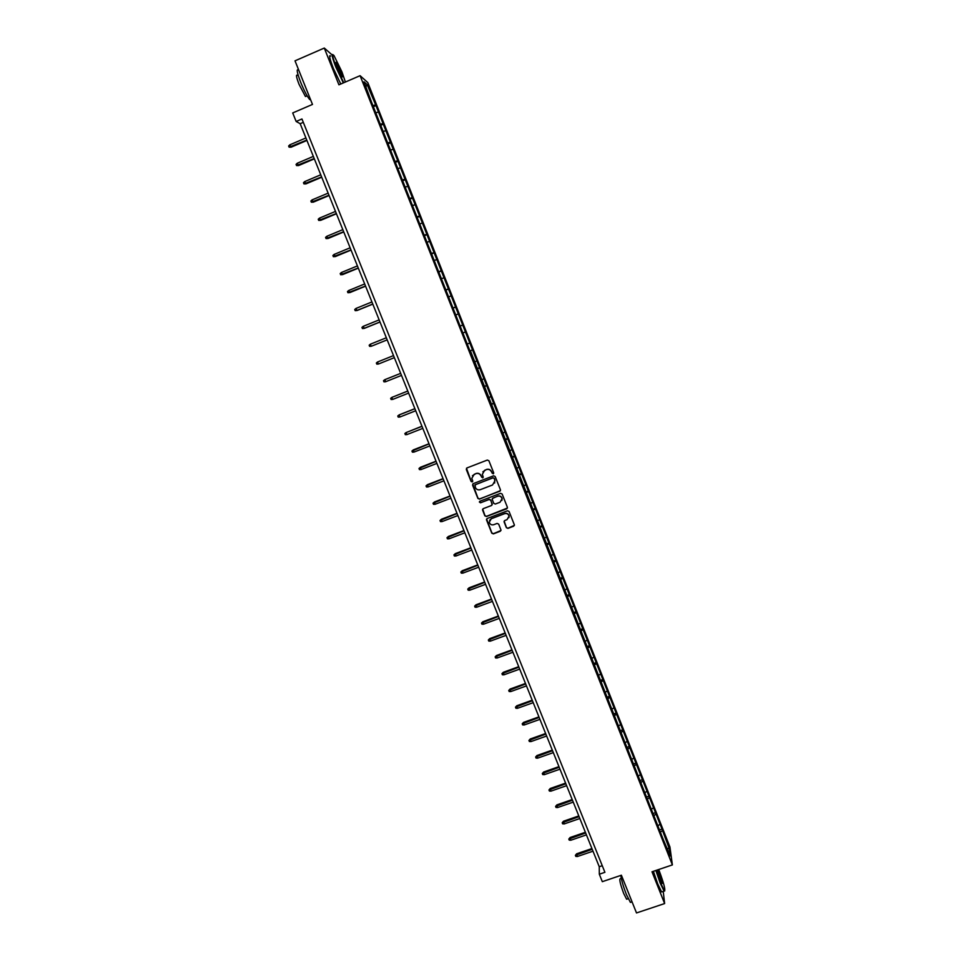 <?xml version="1.0" encoding="UTF-8"?>
<svg xmlns="http://www.w3.org/2000/svg" width="961" height="961" viewBox="0 0 961 961"><rect width="100%" height="100%" fill="white"/><g stroke="black" fill="none" stroke-linecap="round" stroke-linejoin="round"><path stroke-width="1.44" d="M493.197 473.857L493.678 472.764L488.897 460.763L487.323 460.067L466.986 467.923L466.313 469.485L471.094 481.449L472.199 481.929L472.728 481.041L471.815 478.338L474.217 474.302L475.911 473.653C478.194 473.028 479.875 473.761 480.968 475.863L482.686 477.893L483.215 476.992L482.314 474.374L484.716 470.253L486.41 469.605C488.693 468.98 490.386 469.713 491.467 471.827L493.197 473.857M482.854 471.803L486.506 469.436C488.789 468.812 490.47 469.557 491.564 471.659L492.176 473.208L493.678 473.377M466.493 468.271L471.202 481.269L472.656 481.497M472.428 475.731L476.019 473.485C478.29 472.86 479.971 473.593 481.065 475.695L481.677 477.245L483.155 477.449M506.375 527.685L507.949 528.37L513.642 526.22L514.387 524.91L509.066 511.468L507.492 510.784L487.215 518.484L486.458 519.757L491.804 533.199L493.377 533.884L500.237 531.289L500.981 530.004L498.663 524.117L497.089 523.421L493.69 524.718C491.407 525.223 489.942 524.37 489.293 522.135L491.299 518.736L504.645 513.667C506.879 513.15 508.345 513.967 509.042 516.141L507.036 519.649L504.801 520.502L504.057 521.799L506.375 527.685L508.021 528.154L514.375 525.379M332.134 54.933L324.289 48.05L295.015 60.831L312.481 104.425L292.709 112.942L296.144 121.47L301.946 118.972L604.913 872.312L599.316 874.21L602.319 881.669L621.383 875.219L636.506 912.95L664.628 903.556L663.234 891.388M324.289 48.05L338.921 84.82L360.087 75.679L672.376 864.912L651.99 871.783L664.628 903.556M499.768 491.359L500.453 489.798L495.167 476.512L493.582 475.815L473.268 483.623L472.596 485.185L477.893 498.435L479.467 499.119L500.465 490.639M502.122 494.014L507.396 507.264L506.711 508.813L486.434 516.525L484.861 515.841L482.53 509.907L483.275 508.645L491.491 505.51L492.176 503.96L490.675 500.2L489.101 499.516L480.548 502.783L479.383 502.098L479.911 501.21L500.549 493.329L502.122 494.014M360.087 75.679L367.811 82.598L669.925 846.953L672.376 864.912M659.895 829.799L661.985 829.091L375.943 105.59L367.15 84.58L364.003 81.793L371.451 101.89L470.049 351.125M661.985 829.091L669.264 848.659L670.249 855.987L663.306 839.614L470.482 350.957M658.225 825.595L659.69 824.442M654.045 815.589L655.678 814.303M651.702 809.102L653.168 807.961M647.438 799.096L649.143 797.786M645.155 792.549L646.633 791.42M640.807 782.566L642.597 781.221M638.584 775.947L640.074 774.83M634.176 765.965L636.026 764.596M632.002 759.286L633.491 758.193M627.569 749.28L629.431 747.934M625.395 742.589L626.896 741.508M620.95 732.546L622.824 731.213M618.764 725.831L620.277 724.762M614.307 715.753L616.193 714.443M612.121 709.026L613.635 707.981M607.64 698.911L609.55 697.614M605.454 692.172L606.98 691.139M600.961 682.022L602.871 680.748M598.763 675.259L600.301 674.238M594.258 665.072L596.18 663.823M592.048 658.297L593.598 657.3M587.531 648.086L589.465 646.849M585.321 641.287L586.883 640.302M580.792 631.029L582.738 629.815M578.57 624.23L580.144 623.257M574.029 613.935L575.987 612.734M571.807 607.112L573.381 606.151M567.242 596.781L569.212 595.604M565.008 589.934L566.594 588.997M560.431 579.567L562.413 578.414M558.197 572.708L559.795 571.795M553.608 562.305L555.602 561.176M551.362 555.434L552.971 554.533M546.749 544.995L548.755 543.878M544.503 538.112L546.124 537.223M539.878 527.625L541.896 526.532M537.631 520.718L539.253 519.853M532.995 510.207L535.025 509.138M530.736 503.288L532.37 502.435M526.075 492.729L528.118 491.684M523.817 485.798L525.463 484.957M519.144 475.202L521.198 474.169M516.874 468.247L518.532 467.418M512.189 457.616L514.255 456.607M509.907 450.649L511.576 449.844M505.21 439.982L507.288 438.997M502.927 432.991L504.597 432.198M498.206 422.287L500.297 421.314M495.924 415.272L497.606 414.503M491.179 404.533L493.293 403.584M488.897 397.506L490.59 396.761M484.14 386.73L486.254 385.805M481.845 379.691L483.551 378.946M477.076 368.868L479.203 367.967M474.77 361.804L476.488 361.084M469.989 350.945L472.127 350.068M467.671 343.87L469.4 343.173M463.298 332.806L465.028 332.122M460.139 326.043L462.289 325.202M456.163 314.776L457.904 314.103M452.991 307.988L455.166 307.16M449.015 296.697L450.769 296.036M445.832 289.886L448.006 289.081M441.832 278.546L443.598 277.921M438.636 271.711L440.835 270.93M434.636 260.347L436.414 259.734M431.429 253.488L433.639 252.731M427.417 242.1L429.195 241.499M424.197 235.205L426.42 234.472M420.173 223.781L421.963 223.204M416.942 216.862L419.176 216.153M412.906 205.402L414.708 204.849M409.662 198.459L411.909 197.774M405.614 186.975L407.428 186.434M402.359 179.995L404.617 179.335M398.298 168.475L400.124 167.959M395.031 161.484L397.313 160.835M390.959 149.928L392.797 149.423M387.679 142.901L389.974 142.288M383.595 131.321L385.445 130.84M380.304 124.257L382.61 123.669M376.207 112.653L378.069 112.185M372.916 105.566L375.222 105.001M365.937 86.682L367.15 84.58M296.144 121.47L300.18 123.693L599.244 866.726L599.316 874.21M667.246 848.383L669.264 848.659M660.615 832.022L662.189 830.772M303.304 122.347L300.18 123.693M602.259 865.693L599.244 866.726M373.361 106.695L375.943 105.59M380.712 125.302L383.307 124.197M388.052 143.838L390.634 142.745M395.367 162.325L397.95 161.244M402.659 180.752L405.242 179.671M409.927 199.131L412.497 198.05M417.17 217.438L419.741 216.369M424.39 235.685L426.96 234.628M431.585 253.884L434.156 252.827M438.757 272.023L441.327 270.978M445.916 290.102L448.487 289.057M453.039 308.133L455.61 307.088M460.151 326.091L462.709 325.07M469.953 350.873L472.512 349.864M477.016 368.712L479.575 367.703M484.044 386.49L486.602 385.481M491.059 404.209L493.606 403.212M498.05 421.879L500.597 420.882M505.018 439.489L507.564 438.504M511.961 457.04L514.507 456.067M518.88 474.542L521.427 473.569M525.787 491.996L528.322 491.023M504.153 521.102L506.447 527.469M532.67 509.39L535.205 508.429M539.529 526.724L542.064 525.775M546.365 544.01L548.899 543.061M553.188 561.248L555.71 560.299M559.975 578.426L562.509 577.489M566.75 595.556L569.284 594.619M573.513 612.637L576.035 611.701M580.24 629.659L582.774 628.734M586.955 646.633L589.477 645.708M593.658 663.546L596.168 662.634M600.409 680.388L602.847 679.511M607.184 697.157L609.49 696.329M613.923 713.891L616.121 713.098M620.638 730.564L622.74 729.819M627.233 747.226L629.323 746.493M633.804 763.839L635.894 763.118M640.35 780.404L642.441 779.683M646.885 796.921L648.975 796.201M653.396 813.39L655.486 812.67M472.74 484.032L478.001 498.242L479.575 498.927L499.852 491.179M494.074 478.362L492.969 477.881L475.142 484.728L475.323 487.443C476.404 489.545 478.085 490.278 480.356 489.654L492.549 484.981L494.951 480.8L494.158 478.194L492.969 477.881M474.782 484.993L493.053 477.701M494.639 483.035L494.723 479.995M494.158 478.194L494.807 479.827M482.686 509.126L484.957 515.637L486.53 516.321L507.432 508.033M492.188 504.801L490.771 500.008L489.197 499.324L480.548 502.783M479.527 501.51L480.644 502.591M500.032 502.255L502.05 498.759C501.354 496.561 499.888 495.72 497.642 496.248L492.933 498.05L492.188 499.336L493.75 503.36L495.323 504.044L500.032 502.255M501.882 500.429L502.122 498.567C501.438 496.369 499.972 495.54 497.726 496.056L497.642 496.248M492.332 498.555L497.726 496.056M508.934 517.667L509.114 515.937C508.417 513.763 506.964 512.946 504.729 513.462L504.645 513.667M489.569 520.309L491.383 518.532L504.729 513.462M486.614 519L491.888 532.971L493.461 533.667L500.957 530.496M291.135 147.189L289.105 147.177L288.624 146L289.79 144.847L291.135 147.189L306.919 140.45M289.105 147.177L306.775 140.078M289.79 144.847L305.922 137.952M345.383 82.021L341.984 71.967L334.032 55.63C331.677 53.047 332.446 56.903 336.35 67.198L343.762 82.73M343.341 82.91L335.93 67.282C332.398 58.104 331.365 53.876 332.83 54.585M340.602 70.79C342.548 75.907 342.933 77.829 341.756 76.568L337.779 68.411C336.038 63.882 335.545 61.816 336.302 62.237L340.602 70.79M341.924 76.772L340.182 70.886L335.942 62.645M310.703 99.968L309.634 99.463C307.208 96.593 304.253 90.947 300.769 82.538C297.009 72.652 296.228 68.495 298.451 70.093M306.391 96.112L305.454 96.52L299.051 84.34C296.336 77.228 295.796 74.237 297.405 75.378L298.114 75.066M340.795 84.003L333.359 68.399C329.575 58.477 328.674 54.369 330.656 56.074M656.231 870.354L660.531 882.871L664.483 890.823C665.529 889.742 663.751 883.015 659.15 870.63L658.705 869.525M664.76 890.943L664.075 891.099L660.207 883.135L655.858 870.486M657.696 869.861L659.486 873.645C661.985 880.456 662.814 883.748 661.973 883.531L657.264 870.005M661.925 883.459L657.36 869.969M631.257 902.103L630.416 902.391L626.38 894.499C623.305 886.535 621.455 880.168 620.818 875.411M627.257 899.015L626.632 899.22L623.725 893.55C620.205 883.916 619.076 878.955 620.35 878.678L621.299 878.366M662.309 891.7L661.624 891.928L657.732 883.964L653.396 871.315M298.559 165.568L296.541 165.568L296.06 164.391L297.225 163.262L298.559 165.568L314.331 158.865M296.541 165.568L314.199 158.529M297.225 163.262L313.346 156.403M305.958 183.887L303.952 183.911L303.472 182.734L304.649 181.617L305.958 183.887L321.731 177.22M303.952 183.911L321.599 176.92M304.649 181.617L320.746 174.794M313.334 202.146L311.34 202.194L310.871 201.017L312.037 199.912L313.334 202.146L329.094 195.515M311.34 202.194L328.986 195.251M312.037 199.912L328.133 193.137M320.698 220.345L318.704 220.417L318.235 219.24L319.412 218.147L320.698 220.345L336.434 213.762M318.704 220.417L336.338 213.522M319.412 218.147L335.485 211.42M328.025 238.496L326.055 238.58L325.575 237.415L326.752 236.322L328.025 238.496L343.75 231.949M326.055 238.58L343.666 231.733M326.752 236.322L342.825 229.631M335.329 256.575L333.371 256.683L332.902 255.53L334.08 254.449L335.329 256.575L351.053 250.076M333.371 256.683L350.969 249.896M334.08 254.449L350.128 247.794M342.621 274.606L340.662 274.738L340.206 273.573L341.383 272.516L342.621 274.606L358.321 268.143M340.662 274.738L358.261 267.987M341.383 272.516L357.42 265.909M349.888 292.576L347.942 292.733L347.474 291.579L348.663 290.522L349.888 292.576L365.576 286.162M347.942 292.733L365.516 286.03M348.663 290.522L364.687 283.951M372.76 304.024L356.747 310.535L355.198 310.667L354.729 309.514L355.918 308.469L357.12 310.499L372.796 304.12M355.918 308.469L371.931 301.946M379.979 321.947L363.979 328.434L362.417 328.542L361.961 327.401L363.15 326.368L364.339 328.362L380.003 322.019M363.15 326.368L379.151 319.881M371.535 346.164L387.187 339.858L371.535 346.164M370.357 344.206L371.186 346.26L369.625 346.368L369.168 345.227L370.357 344.206L386.346 337.767M378.706 363.919L394.346 357.648L378.706 363.919M377.541 361.997L378.37 364.039L376.808 364.135L376.352 363.006L377.541 361.997L393.517 355.594M385.529 381.769L383.968 381.853L383.511 380.724L384.712 379.727L400.665 373.361L385.037 379.571L385.529 381.769L401.494 375.403M407.776 391.031L391.848 397.398L392.677 399.428L408.617 393.109M392.677 399.428L391.115 399.512L390.659 398.383L391.848 397.398L407.8 391.067M414.876 408.653L399.271 414.816L399.788 417.05L415.729 410.767M399.788 417.05L398.226 417.122L397.77 415.993L398.971 415.02L414.9 408.725M421.951 426.228L406.071 432.582L406.887 434.6L422.804 428.366M406.887 434.6L405.326 434.672L404.869 433.543L406.071 432.582L421.987 426.336M413.963 452.102L412.389 452.163L411.945 451.045L413.422 449.832L413.963 452.102L429.867 445.904M411.945 451.045L429.05 443.886M413.422 449.832L429.002 443.754M421.014 469.557L419.44 469.605L418.996 468.487L420.462 467.262L421.014 469.557L436.907 463.394M418.996 468.487L436.09 461.376M420.462 467.262L436.03 461.22M428.041 486.951L426.48 486.987L426.023 485.882L427.489 484.632L428.041 486.951L443.922 480.824M426.023 485.882L443.117 478.818M427.489 484.632L443.033 478.638M435.045 504.297L433.483 504.321L433.039 503.216L434.492 501.954L435.045 504.297L450.913 498.206M433.039 503.216L450.108 496.2M434.492 501.954L450.024 495.996M442.036 521.583L440.462 521.607L440.018 520.502L441.471 519.228L442.036 521.583L457.892 515.528M440.018 520.502L457.088 513.534M441.471 519.228L456.992 513.294M449.003 538.821L447.43 538.833L446.985 537.728L448.427 536.442L449.003 538.821L464.848 532.802M446.985 537.728L464.043 530.82M448.427 536.442L463.935 530.544M455.946 555.999L454.373 556.011L453.928 554.905L455.358 553.608L455.946 555.999L471.779 550.028M453.928 554.905L470.974 548.046M455.358 553.608L470.854 547.746M462.866 573.128L461.292 573.128L460.86 572.035L462.277 570.714L462.866 573.128L478.686 567.194M460.86 572.035L477.881 565.212M462.277 570.714L477.761 564.9M469.773 590.21L468.199 590.198L467.755 589.105L469.16 587.772L469.773 590.21L485.569 584.312M467.755 589.105L484.776 582.33M469.16 587.772L484.644 581.994M476.644 607.232L475.082 607.22L474.638 606.127L476.031 604.781L476.644 607.232L492.44 601.37M474.638 606.127L491.648 599.4M476.031 604.781L491.503 599.027M483.503 624.206L481.941 624.182L481.497 623.1L482.89 621.731L483.503 624.206L499.288 618.379M481.497 623.1L498.495 616.421M482.89 621.731L498.339 616.025M490.35 641.131L488.777 641.095L488.332 640.014L489.714 638.633L490.35 641.131L506.111 635.341M488.332 640.014L505.33 633.383M489.714 638.633L505.15 632.963M497.161 657.997L495.588 657.961L495.155 656.88L496.525 655.486L497.161 657.997L512.922 652.243M495.155 656.88L512.129 650.297M496.525 655.486L511.949 649.852M503.96 674.814L502.387 674.778L501.954 673.697L503.312 672.28L503.96 674.814L519.697 669.096M501.954 673.697L518.916 667.162M503.312 672.28L518.724 666.682M510.735 691.584L509.162 691.536L508.729 690.466L510.087 689.037L510.735 691.584L526.46 685.902M508.729 690.466L525.679 683.968M510.087 689.037L525.487 683.463M517.486 708.305L515.913 708.245L515.48 707.176L516.826 705.734L517.486 708.305L533.211 702.659M515.48 707.176L532.43 700.725M516.826 705.734L532.214 700.197M524.225 724.966L522.652 724.906L522.219 723.837L523.553 722.384L524.225 724.966L539.926 719.357M522.219 723.837L539.157 717.435M523.553 722.384L538.929 716.882M530.94 741.592L529.367 741.508L528.934 740.45L530.268 738.985L530.94 741.592L546.629 736.018M528.934 740.45L545.86 734.096M530.268 738.985L545.632 733.519M537.631 758.157L536.058 758.073L535.637 757.016L536.947 755.526L537.631 758.157L553.308 752.619M535.637 757.016L552.539 750.697M536.947 755.526L552.299 750.097M544.31 774.674L542.737 774.578L542.304 773.521L543.614 772.031L544.31 774.674L559.975 769.172M542.304 773.521L559.206 767.262M543.614 772.031L558.954 766.638M550.965 791.143L549.392 791.047L548.959 789.99L550.269 788.476L550.965 791.143L566.618 785.666M548.959 789.99L565.849 783.768M550.269 788.476L565.585 783.119M557.596 807.552L556.023 807.456L555.602 806.399L556.887 804.874L557.596 807.552L573.236 802.123M555.602 806.399L572.48 800.225M556.887 804.874L572.203 799.552M564.215 823.925L562.641 823.817L562.209 822.772L563.494 821.223L564.215 823.925L579.843 818.52M562.209 822.772L579.075 816.634M563.494 821.223L578.798 815.937M570.81 840.238L569.236 840.13L568.804 839.085L570.089 837.524L570.81 840.238L586.426 834.881M568.804 839.085L585.669 832.995M570.089 837.524L585.369 832.274M577.381 856.515L575.807 856.395L575.387 855.35L576.648 853.776L577.381 856.515L592.985 851.182M575.387 855.35L592.228 849.308M576.648 853.776L591.928 848.563M307.1 95.812L305.454 96.52M309.634 99.463L310.367 99.151M661.624 891.928L664.075 891.099M628.206 898.691L626.632 899.22M630.416 902.391L632.05 901.838"/></g></svg>
